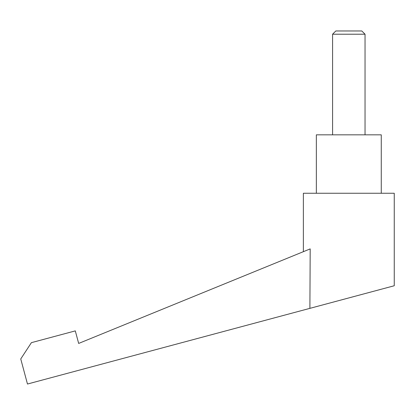 <?xml version="1.0" encoding="UTF-8"?>
<svg xmlns="http://www.w3.org/2000/svg" width="415" height="415" viewBox="0 0 415 415"><rect width="100%" height="100%" fill="white"/><g stroke="black" fill="none" stroke-linecap="round" stroke-linejoin="round"><path stroke-width="0.62" d="M332.581 34.212L335.823 30.969L361.792 30.969L365.039 34.212L332.581 34.212L332.581 134.834M381.266 193.255L381.266 134.834L316.349 134.834L316.349 193.255M381.266 289.234L316.349 306.628M309.896 308.355L27.473 384.031L20.75 358.949L31.41 342.655L75.302 330.89L78.663 343.433L310.192 248.896L309.896 308.355L394.25 285.753L394.25 193.255L303.37 193.255L303.37 251.682M365.039 34.212L365.039 134.834"/></g></svg>
